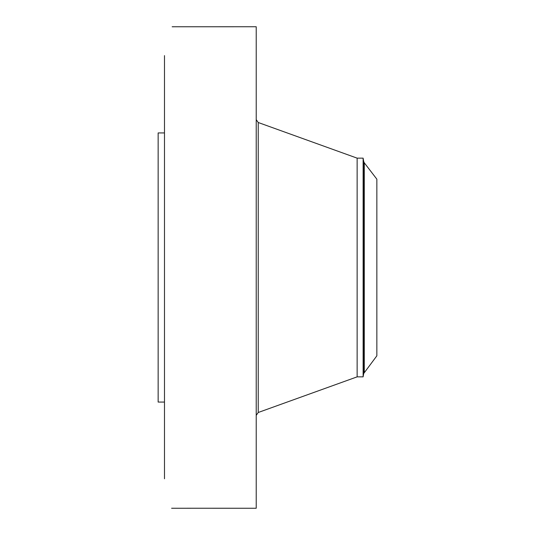 <?xml version="1.0" encoding="UTF-8"?>
<svg xmlns="http://www.w3.org/2000/svg" width="535" height="535" viewBox="0 0 535 535"><rect width="100%" height="100%" fill="white"/><g stroke="black" fill="none" stroke-linecap="round" stroke-linejoin="round"><path stroke-width="0.8" d="M190.794 508.237L256.225 508.25L256.225 26.75L172.156 26.77M190.828 508.243L171.608 508.25L190.948 508.25M164.486 478.778L164.486 55.613M164.486 402.066L158.146 402.066L158.146 132.934L164.486 132.934M357.133 158.146L363.118 158.146L363.118 376.854L357.133 376.854L357.133 158.146L258.231 122.508L256.225 119.646M364.281 372.206L364.281 162.794L376.854 179.178L376.854 355.822L363.706 373.504L363.706 161.496L363.118 158.146M357.133 376.854L258.231 412.492L258.231 122.508M258.231 412.492L256.225 415.354M363.118 376.854L363.706 373.504M364.281 162.794L363.706 161.496"/></g></svg>
